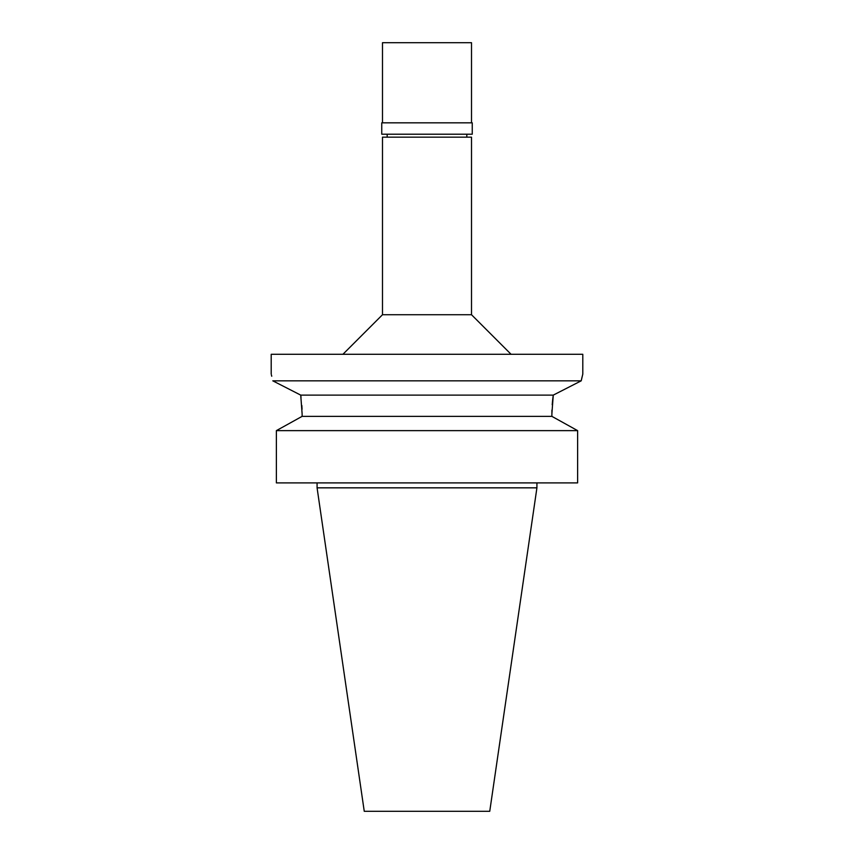 <?xml version="1.0" encoding="UTF-8"?>
<svg xmlns="http://www.w3.org/2000/svg" width="854" height="854" viewBox="0 0 854 854"><rect width="100%" height="100%" fill="white"/><g stroke="black" fill="none" stroke-linecap="round" stroke-linejoin="round"><path stroke-width="1.28" d="M536.92 487.837L317.08 487.837L364.252 811.3L489.748 811.3L536.92 487.837L536.92 482.894M298.644 418.279L302.124 416.357L302.124 413.891L302.124 416.357L276.376 430.629L276.376 482.894L577.624 482.894L577.624 430.629L551.876 416.357L551.93 410.08M276.376 482.894L276.376 430.629L279.685 428.793M271.198 374.073L271.198 354.293L582.802 354.293L582.802 374.073L581.211 380.831L553.275 395.114L300.725 395.114L301.024 397.227M301.846 405.511L302.038 409.312M552.207 404.753L552.677 399.704M552.709 399.448L553.221 395.498M555.356 418.279L574.315 428.793M302.124 416.357L551.876 416.357M553.275 395.114L551.876 413.891M302.124 413.891L300.725 395.114L272.789 380.831L299.38 394.42M577.624 430.629L276.376 430.629M272.789 380.831C270.707 371.853 270.707 371.853 272.789 380.831L581.211 380.831L582.14 376.721M271.401 374.874L271.743 376.24M342.924 354.293L382.485 314.731L471.515 314.731L511.076 354.293M471.515 314.731L471.515 137.163L382.485 137.163L382.485 314.731M381.749 134.195L472.251 134.195L472.251 122.827L381.749 122.827L381.749 134.195M471.515 122.827L471.515 42.7L382.485 42.7L382.485 122.827M317.08 487.837L317.08 482.894M387.182 137.163L387.182 134.195M466.818 137.163L466.818 134.195"/></g></svg>
